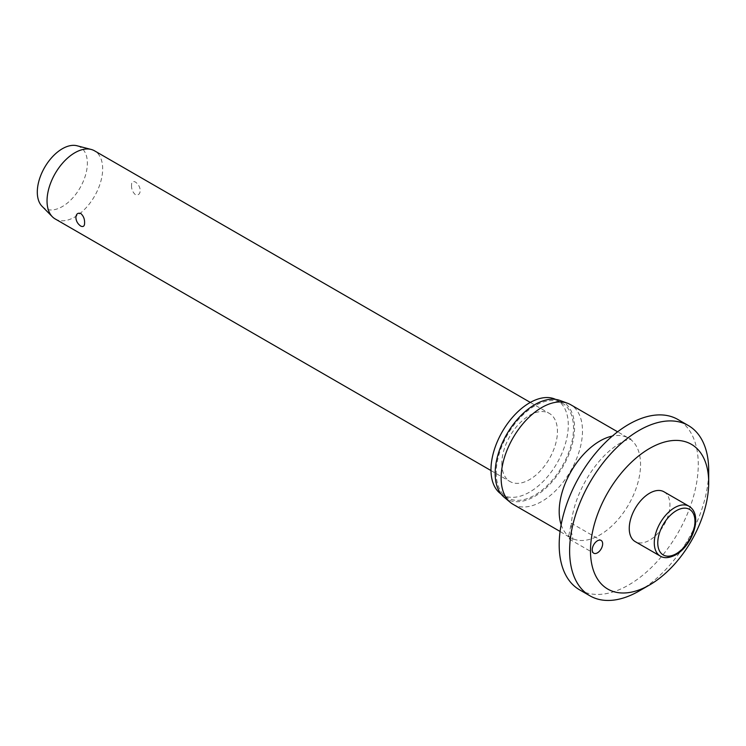 <?xml version="1.0" encoding="UTF-8"?>
<svg xmlns="http://www.w3.org/2000/svg" width="746" height="746" viewBox="0 0 746 746"><rect width="100%" height="100%" fill="white"/><g stroke="black" fill="none" stroke-linecap="round" stroke-linejoin="round"><path stroke-width="0.56" stroke-dasharray="3.73 2.8" d="M579.558 589.825A98.341 56.78 120 0 0 655.342 563.482A98.341 56.78 120 0 0 698.265 464.516A98.341 56.78 120 0 0 677.9 419.494M639.163 590.981A98.341 56.78 120 0 0 708.7 470.53M570.877 525.464L568.666 536.225L569.496 539.199L571.24 531.152L571.324 523.645C573.73 495.232 592.921 463.816 611.776 448.971C617.399 444.551 622.108 441.669 625.894 440.308L631.032 439.04L628.636 438.172A57.535 33.216 120 0 0 612.345 436.084M513.043 504.296A57.535 33.216 120 0 0 557.374 488.882A57.535 33.216 120 0 0 582.486 430.992A57.535 33.216 120 0 0 570.569 404.649M504.128 497.237A56.146 32.414 120 0 0 548.198 485.926A56.146 32.414 120 0 0 574.56 427.542A56.146 32.414 120 0 0 559.994 400.462M501.023 493.983A54.672 31.565 120 0 0 502.3 494.794A54.672 31.565 120 0 0 544.431 480.154A54.672 31.565 120 0 0 568.293 425.127A54.672 31.565 120 0 0 556.973 400.098A54.672 31.565 120 0 0 555.63 399.399M496.193 472.777A54.672 31.565 120 0 0 507.513 497.806A54.672 31.565 120 0 0 549.643 483.166A54.672 31.565 120 0 0 573.515 428.139A54.672 31.565 120 0 0 562.186 403.11A54.672 31.565 120 0 0 520.055 417.76A54.672 31.565 120 0 0 496.193 472.777M663.977 491.791A28.768 16.608 -60 0 1 669.936 504.958A28.768 16.608 -60 0 1 657.375 533.912A28.768 16.608 -60 0 1 635.21 541.615M55.185 218.951A39.333 22.716 120 0 0 85.492 208.414A39.333 22.716 120 0 0 102.668 168.82A39.333 22.716 120 0 0 94.518 150.813M131.529 185.484C131.436 189.158 132.704 192.207 135.324 194.622C138.383 195.489 140.006 194.109 140.22 190.5C140.006 186.994 138.383 184.159 135.324 181.987C132.704 180.886 131.436 182.043 131.529 185.484M501.825 463.508A39.333 22.716 120 0 0 509.966 481.515A39.333 22.716 120 0 0 540.281 470.978A39.333 22.716 120 0 0 557.448 431.393A39.333 22.716 120 0 0 549.308 413.387A39.333 22.716 120 0 0 518.992 423.924A39.333 22.716 120 0 0 501.825 463.508M42.074 206.325A35.407 20.44 120 0 0 70.059 200.693A35.407 20.44 120 0 0 87.366 163.197A35.407 20.44 120 0 0 77.034 145.768M561.151 524.755A57.535 33.216 120 0 0 571.11 537.819A57.535 33.216 120 0 0 615.441 522.405A57.535 33.216 120 0 0 640.553 464.516A57.535 33.216 120 0 0 628.636 438.172L617.613 431.813M660.247 556.068A28.768 16.608 120 0 0 674.626 554.642A28.768 16.608 120 0 0 694.964 519.412A28.768 16.608 120 0 0 689.006 506.245M571.24 531.152L573.049 539.461L560.087 531.46M507.513 497.806L502.3 494.794M569.496 539.199L593.751 553.206M490.98 470.558L509.966 481.515M530.322 402.42L549.308 413.387M571.268 523.188L601.127 540.43M562.186 403.11L556.973 400.098"/><path stroke-width="1.12" d="M708.7 482.578A83.589 48.266 120 0 0 649.589 448.449A83.589 48.266 120 0 0 590.487 550.828A83.589 48.266 120 0 0 649.589 584.957A83.589 48.266 120 0 0 708.7 482.578L708.7 470.53A98.341 56.78 120 0 0 688.334 425.518A98.341 56.78 120 0 0 612.55 451.862A98.341 56.78 120 0 0 569.618 550.828A98.341 56.78 120 0 0 589.993 595.849A98.341 56.78 120 0 0 639.163 590.981L649.589 584.957M688.334 425.518L677.9 419.494A98.341 56.78 120 0 0 602.115 445.838A98.341 56.78 120 0 0 559.192 544.804A98.341 56.78 120 0 0 579.558 589.825L589.993 595.849M617.613 431.813L570.569 404.649A57.535 33.216 120 0 0 567.566 403.25A57.535 33.216 120 0 0 524.391 422.077A57.535 33.216 120 0 0 501.125 477.962A57.535 33.216 120 0 0 510.329 502.403A57.535 33.216 120 0 0 513.043 504.296L560.087 531.46M567.566 403.25L559.994 400.462A56.146 32.414 120 0 0 517.855 418.842A56.146 32.414 120 0 0 495.148 473.384A56.146 32.414 120 0 0 504.128 497.237L510.329 502.403M555.63 399.399A54.672 31.565 120 0 0 513.994 415.662A54.672 31.565 120 0 0 490.98 469.766A54.672 31.565 120 0 0 501.023 493.983M602.656 543.806A7.376 4.262 -60 0 1 599.43 551.229A7.376 4.262 -60 0 1 593.751 553.206A7.376 4.262 -60 0 1 592.221 549.83A7.376 4.262 -60 0 1 595.439 542.407A7.376 4.262 -60 0 1 601.127 540.43A7.376 4.262 -60 0 1 602.656 543.806M660.247 556.068L635.21 541.615A28.768 16.608 -60 0 1 629.251 528.448A28.768 16.608 -60 0 1 641.812 499.503A28.768 16.608 -60 0 1 663.977 491.791L689.006 506.245A28.768 16.608 120 0 0 674.626 507.672A28.768 16.608 120 0 0 654.289 542.902A28.768 16.608 120 0 0 660.247 556.068C664.173 558.549 669.376 558.12 675.857 554.763C692.335 545.643 703.543 514.871 689.006 506.245M530.322 402.42L94.518 150.813A39.333 22.716 120 0 0 91.189 149.452A39.333 22.716 120 0 0 62.216 163.56A39.333 22.716 120 0 0 47.035 200.944A39.333 22.716 120 0 0 52.332 216.741A39.333 22.716 120 0 0 55.185 218.951L490.98 470.558M84.587 222.616C84.68 226.057 83.412 227.222 80.782 226.113C77.733 223.94 76.101 221.105 75.896 217.599C76.101 213.99 77.733 212.619 80.782 213.477C83.412 215.892 84.68 218.942 84.587 222.616M91.189 149.452L77.034 145.768A35.407 20.44 120 0 0 50.961 158.469A35.407 20.44 120 0 0 37.3 192.104A35.407 20.44 120 0 0 42.074 206.325L52.332 216.741M612.345 436.084A57.535 33.216 120 0 0 559.192 511.486A57.535 33.216 120 0 0 561.151 524.755M657.767 542.902A26.306 15.19 120 0 0 676.361 553.644A26.306 15.19 120 0 0 694.964 521.426A26.306 15.19 120 0 0 676.361 510.684A26.306 15.19 120 0 0 657.767 542.902"/></g></svg>
